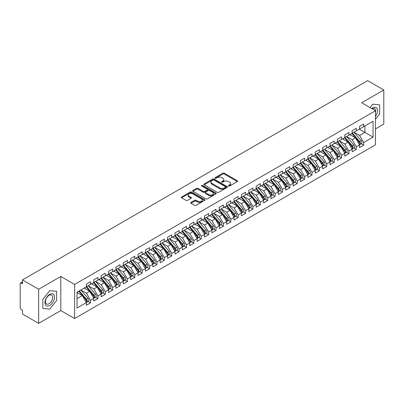 <?xml version="1.0" encoding="UTF-8"?>
<svg xmlns="http://www.w3.org/2000/svg" width="404" height="404" viewBox="0 0 404 404"><rect width="100%" height="100%" fill="white"/><g stroke="black" fill="none" stroke-linecap="round" stroke-linejoin="round"><path stroke-width="0.61" d="M228.598 186.007A0.717 0.414 0 0 0 229.613 186.007L237.315 181.563A1.025 0.591 0 0 0 237.613 181.143A1.025 0.591 0 0 0 237.315 180.724L224.271 173.195A1.025 0.591 0 0 0 222.821 173.195L215.12 177.639A0.717 0.414 0 0 0 214.908 177.932A0.717 0.414 0 0 0 215.12 178.225A0.717 0.414 0 0 0 216.135 178.225L217.13 177.649A3.277 1.894 0 0 1 221.771 177.649L222.857 178.275A3.277 1.894 0 0 1 223.816 179.618A3.277 1.894 0 0 1 222.857 180.957L221.862 181.532A0.717 0.414 0 0 0 221.65 181.825A0.717 0.414 0 0 0 221.862 182.118A0.717 0.414 0 0 0 222.872 182.118L223.872 181.542A3.277 1.894 0 0 1 228.507 181.542L229.593 182.169A3.277 1.894 0 0 1 230.558 183.507A3.277 1.894 0 0 1 229.593 184.845L228.598 185.421A0.717 0.414 0 0 0 228.386 185.714A0.717 0.414 0 0 0 228.598 186.007L228.598 185.421M191.006 202.399A1.025 0.591 0 0 0 190.708 202.813A1.025 0.591 0 0 0 191.006 203.232L194.667 205.348A1.025 0.591 0 0 0 196.117 205.348L204.666 200.409A1.025 0.591 0 0 0 204.964 199.99A1.025 0.591 0 0 0 204.666 199.571L191.622 192.041A1.025 0.591 0 0 0 190.173 192.041L181.623 196.98A1.025 0.591 0 0 0 181.32 197.399A1.025 0.591 0 0 0 181.623 197.814L186.042 200.369A1.025 0.591 0 0 0 187.491 200.369L191.153 198.253A1.025 0.591 0 0 0 191.451 197.839A1.025 0.591 0 0 0 191.153 197.42L188.961 196.152A2.742 1.581 0 0 1 188.158 195.031A2.742 1.581 0 0 1 189.85 193.572A2.742 1.581 0 0 1 192.834 193.915L201.424 198.874A2.742 1.581 0 0 1 202.227 199.99A2.742 1.581 0 0 1 200.536 201.455A2.742 1.581 0 0 1 197.546 201.111L196.117 200.283A1.025 0.591 0 0 0 194.667 200.283L191.006 202.399L191.006 203.232L194.667 201.136L194.667 200.283M375.457 128.901L383.8 124.084L383.8 89.986L367.63 80.648L22.488 279.916L22.488 283.754L21.306 283.073A1.566 0.904 -120 0 0 20.523 282.992A1.566 0.904 -120 0 0 20.2 283.709L20.2 307.58A1.566 0.904 -120 0 0 21.306 309.499L22.488 310.181L22.488 314.014L38.658 323.351L60.807 310.565L74.609 318.534L74.609 284.436L60.807 276.462L38.658 289.249L22.488 279.916M383.8 89.986L361.651 102.773L375.457 110.741L74.609 284.436M217.206 192.334A1.025 0.591 0 0 0 218.655 192.334L227.205 187.4A1.025 0.591 0 0 0 227.502 186.981A1.025 0.591 0 0 0 227.205 186.562L214.16 179.033A1.025 0.591 0 0 0 212.711 179.033L204.161 183.966A1.025 0.591 0 0 0 203.858 184.386A1.025 0.591 0 0 0 204.161 184.805L217.206 192.334M201.944 186.163A0.717 0.414 0 0 1 202.672 186.264L202.672 185.411L215.933 193.067A1.025 0.591 0 0 1 216.236 193.486A1.025 0.591 0 0 1 215.933 193.905L207.383 198.839A1.025 0.591 0 0 1 205.934 198.839L192.89 191.309L192.89 190.471A1.025 0.591 0 0 0 192.592 190.89A1.025 0.591 0 0 0 192.89 191.309M192.89 190.471L196.551 188.36A1.025 0.591 0 0 1 198 188.36L203.288 191.415A1.025 0.591 0 0 0 204.737 191.415L207.166 190.011A1.025 0.591 0 0 0 207.469 189.592A1.025 0.591 0 0 0 207.166 189.178L201.662 185.997A0.717 0.414 0 0 1 201.45 185.704A0.717 0.414 0 0 1 201.894 185.32A0.717 0.414 0 0 1 202.672 185.411M74.609 318.534L375.457 144.844L375.457 110.741M359.328 129.179L373.059 137.107L373.059 121.251L363.681 126.664L363.681 124.018L359.55 126.407L359.55 129.048L356.298 130.926L356.298 128.28L352.167 130.669L352.167 133.31L348.915 135.189L348.915 132.542L344.784 134.931L344.784 137.572L341.531 139.451L341.531 136.804L337.401 139.193L337.401 141.834L334.153 143.713L334.153 141.067L330.017 143.455L330.017 146.097L326.77 147.975L326.77 145.329L322.634 147.718L322.634 150.359L319.387 152.237L319.387 149.596L315.251 151.98L315.251 154.626L312.004 156.499L312.004 153.858L307.868 156.242L307.868 158.888L304.621 160.762L304.621 158.121L300.485 160.504L300.485 163.15L297.238 165.024L297.238 162.383L293.102 164.766L293.102 167.413L289.855 169.286L289.855 166.645L285.719 169.029L285.719 171.675L282.472 173.548L282.472 170.907L278.336 173.291L278.336 175.937L275.089 177.811L275.089 175.169L270.953 177.553L270.953 180.199L267.706 182.073L267.706 179.432L263.57 181.815L263.57 184.461L260.322 186.335L260.322 183.694L256.192 186.077L256.192 188.724L252.939 190.597L252.939 187.956L248.808 190.345L248.808 192.986L245.556 194.859L245.556 192.218L241.425 194.607L241.425 197.248L238.173 199.121L238.173 196.48L234.042 198.869L234.042 201.51L230.795 203.384L230.795 200.743L226.659 203.131L226.659 205.772L223.412 207.646L223.412 205.005L219.276 207.393L219.276 210.035L216.029 211.908L216.029 209.267L211.893 211.656L211.893 214.297L208.646 216.17L208.646 213.529L204.51 215.918L204.51 218.559L201.263 220.433L201.263 217.791L197.127 220.18L197.127 222.821L193.88 224.695L193.88 222.054L189.744 224.442L189.744 227.083L186.496 228.962L186.496 226.316L182.361 228.704L182.361 231.346L179.113 233.224L179.113 230.578L174.977 232.967L174.977 235.608L171.73 237.486L171.73 234.84L167.594 237.229L167.594 239.87L164.347 241.749L164.347 239.102L160.211 241.491L160.211 244.132L156.964 246.011L156.964 243.365L152.833 245.753L152.833 248.394L149.581 250.273L149.581 247.627L145.45 250.015L145.45 252.657L142.198 254.535L142.198 251.889L138.067 254.278L138.067 256.919L134.815 258.797L134.815 256.151L130.684 258.54L130.684 261.181L127.437 263.06L127.437 260.413L123.301 262.802L123.301 265.443L120.054 267.322L120.054 264.681L115.918 267.064L115.918 269.71L112.671 271.584L112.671 268.943L108.535 271.326L108.535 273.973L105.287 275.846L105.287 273.205L101.152 275.589L101.152 278.235L97.904 280.108L97.904 277.467L93.768 279.851L93.768 282.497L90.521 284.371L90.521 281.729L86.385 284.113L86.385 286.759L77.013 292.173L77.013 308.025L86.385 302.616L82.325 295.582L77.013 292.511M373.059 137.107L363.681 142.516L359.621 135.486L354.01 132.244M361.226 143.743L363.681 145.162L363.681 142.516M363.681 145.162L359.55 147.546L359.55 144.905L356.298 146.783L352.238 139.749L346.627 136.507M353.843 148.005L356.298 149.424L356.298 146.783M356.298 149.424L352.167 151.808L352.167 149.167L348.915 151.046L344.854 144.011L339.244 140.769L346.41 149.142L344.859 150.036A2.086 1.207 60 0 1 345.667 152.02A2.086 1.207 60 0 1 345.233 152.98A2.086 1.207 60 0 1 344.9 153.076M346.46 152.268L348.915 153.687L348.915 151.046M348.915 153.687L344.784 156.075L344.784 153.429L341.531 155.308L337.471 148.273L331.861 145.031L339.032 153.404L337.481 154.298A2.086 1.207 60 0 1 338.284 156.282A2.086 1.207 60 0 1 337.855 157.242A2.086 1.207 60 0 1 337.517 157.338M339.082 156.53L341.531 157.949L341.531 155.308M341.531 157.949L337.401 160.338L337.401 157.691L334.153 159.57L330.088 152.535L324.478 149.293M331.699 160.792L334.153 162.211L334.153 159.57M334.153 162.211L330.017 164.6L330.017 161.953L326.77 163.832L322.71 156.797L317.095 153.56L324.266 161.928L322.715 162.822A2.086 1.207 60 0 1 323.518 164.807A2.086 1.207 60 0 1 323.089 165.766A2.086 1.207 60 0 1 322.751 165.862M324.316 165.054L326.77 166.473L326.77 163.832M326.77 166.473L322.634 168.862L322.634 166.216L319.387 168.094L315.327 161.06L309.716 157.823M316.933 169.316L319.387 170.735L319.387 168.094M319.387 170.735L315.251 173.124L315.251 170.478L312.004 172.357L307.944 165.322L302.333 162.085M309.55 173.584L312.004 174.998L312.004 172.357M312.004 174.998L307.868 177.386L307.868 174.74L304.621 176.619L300.561 169.584L294.95 166.347L302.116 174.715L300.566 175.614A2.086 1.207 60 0 1 301.374 177.598A2.086 1.207 60 0 1 300.94 178.553A2.086 1.207 60 0 1 300.601 178.649M302.167 177.846L304.621 179.26L304.621 176.619M304.621 179.26L300.485 181.648L300.485 179.002L297.238 180.881L293.178 173.846L287.567 170.609M294.784 182.108L297.238 183.522L297.238 180.881M297.238 183.522L293.102 185.911L293.102 183.264L289.855 185.143L285.795 178.108L280.184 174.871L287.35 183.239L285.8 184.138A2.086 1.207 60 0 1 286.608 186.123A2.086 1.207 60 0 1 286.173 187.077A2.086 1.207 60 0 1 285.835 187.173M287.401 186.37L289.855 187.784L289.855 185.143M289.855 187.784L285.719 190.173L285.719 187.532L282.472 189.405L278.412 182.371L272.801 179.134M280.017 190.632L282.472 192.046L282.472 189.405M282.472 192.046L278.336 194.435L278.336 191.794L275.089 193.667L271.028 186.633L265.418 183.396M272.634 194.895L275.089 196.309L275.089 193.667M275.089 196.309L270.953 198.697L270.953 196.056L267.706 197.93L263.645 190.895L258.035 187.658L265.201 196.026L263.65 196.925A2.086 1.207 60 0 1 264.458 198.909A2.086 1.207 60 0 1 264.024 199.864A2.086 1.207 60 0 1 263.686 199.96M265.251 199.157L267.706 200.571L267.706 197.93M267.706 200.571L263.57 202.959L263.57 200.318L260.322 202.192L256.262 195.157L250.652 191.92M257.868 203.419L260.322 204.833L260.322 202.192M260.322 204.833L256.192 207.222L256.192 204.581L252.939 206.454L248.879 199.419L243.269 196.182L250.435 204.555L248.884 205.449A2.086 1.207 60 0 1 249.692 207.434A2.086 1.207 60 0 1 249.258 208.388A2.086 1.207 60 0 1 248.925 208.484M250.485 207.681L252.939 209.095L252.939 206.454M252.939 209.095L248.808 211.484L248.808 208.843L245.556 210.716L241.496 203.682L235.886 200.445M243.102 211.943L245.556 213.357L245.556 210.716M245.556 213.357L241.425 215.746L241.425 213.105L238.173 214.978L234.113 207.944L228.502 204.707M235.724 216.206L238.173 217.62L238.173 214.978M238.173 217.62L234.042 220.008L234.042 217.367L230.795 219.241L226.73 212.206L221.119 208.969L228.29 217.342L226.74 218.236A2.086 1.207 60 0 1 227.543 220.22A2.086 1.207 60 0 1 227.114 221.175A2.086 1.207 60 0 1 226.775 221.271M228.341 220.468L230.795 221.882L230.795 219.241M230.795 221.882L226.659 224.271L226.659 221.629L223.412 223.503L219.352 216.473L213.736 213.231L220.907 221.604L219.357 222.498A2.086 1.207 60 0 1 220.16 224.483A2.086 1.207 60 0 1 219.731 225.437A2.086 1.207 60 0 1 219.392 225.533M220.958 224.73L223.412 226.144L223.412 223.503M223.412 226.144L219.276 228.533L219.276 225.892L216.029 227.765L211.969 220.736L206.358 217.493M213.575 228.992L216.029 230.411L216.029 227.765M216.029 230.411L211.893 232.795L211.893 230.154L208.646 232.027L204.586 224.998L198.975 221.756M206.192 233.254L208.646 234.673L208.646 232.027M208.646 234.673L204.51 237.057L204.51 234.416L201.263 236.29L197.203 229.26L191.592 226.018M198.808 237.517L201.263 238.936L201.263 236.29M201.263 238.936L197.127 241.319L197.127 238.678L193.88 240.552L189.819 233.522L184.209 230.28L191.375 238.653L189.824 239.547A2.086 1.207 60 0 1 190.632 241.531A2.086 1.207 60 0 1 190.198 242.486A2.086 1.207 60 0 1 189.86 242.587M191.425 241.779L193.88 243.198L193.88 240.552M193.88 243.198L189.744 245.582L189.744 242.94L186.496 244.814L182.436 237.784L176.826 234.542L183.992 242.915L182.441 243.809A2.086 1.207 60 0 1 183.249 245.794A2.086 1.207 60 0 1 182.815 246.748A2.086 1.207 60 0 1 182.477 246.849M184.042 246.041L186.496 247.46L186.496 244.814M186.496 247.46L182.361 249.844L182.361 247.203L179.113 249.076L175.053 242.047L169.443 238.804M176.659 250.303L179.113 251.722L179.113 249.076M179.113 251.722L174.977 254.106L174.977 251.465L171.73 253.338L167.67 246.309L162.06 243.067M169.276 254.565L171.73 255.984L171.73 253.338M171.73 255.984L167.594 258.368L167.594 255.727L164.347 257.601L160.287 250.571L154.676 247.329M161.893 258.828L164.347 260.247L164.347 257.601M164.347 260.247L160.211 262.63L160.211 259.989L156.964 261.868L152.904 254.833L147.293 251.591L154.459 259.964L152.909 260.858A2.086 1.207 60 0 1 153.717 262.842A2.086 1.207 60 0 1 153.283 263.802A2.086 1.207 60 0 1 152.944 263.898M154.51 263.09L156.964 264.509L156.964 261.868M156.964 264.509L152.833 266.892L152.833 264.251L149.581 266.13L145.521 259.095L139.91 255.853L147.076 264.226L145.526 265.12A2.086 1.207 60 0 1 146.334 267.105A2.086 1.207 60 0 1 145.9 268.064A2.086 1.207 60 0 1 145.561 268.16M147.127 267.352L149.581 268.771L149.581 266.13M149.581 268.771L145.45 271.16L145.45 268.514L142.198 270.392L138.138 263.358L132.527 260.115M139.744 271.614L142.198 273.033L142.198 270.392M142.198 273.033L138.067 275.422L138.067 272.776L134.815 274.654L130.755 267.62L125.144 264.378M132.366 275.876L134.815 277.296L134.815 274.654M134.815 277.296L130.684 279.684L130.684 277.038L127.437 278.917L123.372 271.882L117.761 268.645M124.982 280.139L127.437 281.558L127.437 278.917M127.437 281.558L123.301 283.946L123.301 281.3L120.054 283.179L115.993 276.144L110.378 272.907L117.549 281.275L115.998 282.169A2.086 1.207 60 0 1 116.801 284.153A2.086 1.207 60 0 1 116.372 285.113A2.086 1.207 60 0 1 116.034 285.209M117.599 284.401L120.054 285.82L120.054 283.179M120.054 285.82L115.918 288.209L115.918 285.562L112.671 287.441L108.61 280.406L103 277.169L110.166 285.537L108.615 286.436A2.086 1.207 60 0 1 109.418 288.421A2.086 1.207 60 0 1 108.989 289.375A2.086 1.207 60 0 1 108.651 289.471M110.216 288.668L112.671 290.082L112.671 287.441M112.671 290.082L108.535 292.471L108.535 289.825L105.287 291.703L101.227 284.669L95.617 281.431M102.833 292.93L105.287 294.344L105.287 291.703M105.287 294.344L101.152 296.733L101.152 294.087L97.904 295.965L93.844 288.931L88.234 285.694L95.4 294.061L93.849 294.96A2.086 1.207 60 0 1 94.657 296.945A2.086 1.207 60 0 1 94.223 297.899A2.086 1.207 60 0 1 93.885 297.995M95.45 297.192L97.904 298.606L97.904 295.965M97.904 298.606L93.768 300.995L93.768 298.349L90.521 300.228L86.461 293.193L80.85 289.956M88.067 301.455L90.521 302.869L90.521 300.228M90.521 302.869L86.385 305.257L86.385 302.616M86.385 286.673L90.521 284.371M77.013 298.652L82.325 295.582M93.768 282.411L97.904 280.108M86.461 293.193L89.708 291.319L84.098 288.077M93.768 298.349L89.708 291.319M101.152 278.149L105.287 275.846M93.844 288.931L97.091 287.057L91.481 283.815M101.152 294.087L97.091 287.057M108.535 273.887L112.671 271.584M101.227 284.669L104.474 282.795L98.864 279.553M108.535 289.825L104.474 282.795M115.918 269.625L120.054 267.322M108.61 280.406L111.858 278.533L106.247 275.291M115.918 285.562L111.858 278.533M123.301 265.362L127.437 263.06M115.993 276.144L119.241 274.271L113.63 271.028M123.301 281.3L119.241 274.271M130.684 261.1L134.815 258.797M123.372 271.882L126.624 270.008L121.013 266.766M130.684 277.038L126.624 270.008M138.067 256.838L142.198 254.535M130.755 267.62L134.007 265.746L128.396 262.504M138.067 272.776L134.007 265.746M145.45 252.571L149.581 250.273M138.138 263.358L141.39 261.484L135.774 258.242M145.45 268.514L141.39 261.484M152.833 248.309L156.964 246.011M145.521 259.095L148.768 257.222L143.157 253.98M152.833 264.251L148.768 257.222M160.211 244.046L164.347 241.749M152.904 254.833L156.151 252.954L150.541 249.717M160.211 259.989L156.151 252.954M167.594 239.784L171.73 237.486M160.287 250.571L163.534 248.692L157.924 245.455M167.594 255.727L163.534 248.692M174.977 235.522L179.113 233.224M167.67 246.309L170.917 244.43L165.307 241.193M174.977 251.465L170.917 244.43M182.361 231.26L186.496 228.962M175.053 242.047L178.3 240.168L172.69 236.931M182.361 247.203L178.3 240.168M189.744 226.998L193.88 224.695M182.436 237.784L185.683 235.906L180.073 232.669M189.744 242.94L185.683 235.906M197.127 222.735L201.263 220.433M189.819 233.522L193.067 231.643L187.456 228.406M197.127 238.678L193.067 231.643M204.51 218.473L208.646 216.17M197.203 229.26L200.45 227.381L194.839 224.144M204.51 234.416L200.45 227.381M211.893 214.211L216.029 211.908M204.586 224.998L207.833 223.119L202.222 219.882M211.893 230.154L207.833 223.119M219.276 209.949L223.412 207.646M211.969 220.736L215.216 218.857L209.605 215.62M219.276 225.892L215.216 218.857M226.659 205.686L230.795 203.384M219.352 216.473L222.599 214.595L216.988 211.358M226.659 221.629L222.599 214.595M234.042 201.424L238.173 199.121M226.73 212.206L229.982 210.333L224.371 207.095M234.042 217.367L229.982 210.333M241.425 197.162L245.556 194.859M234.113 207.944L237.365 206.07L231.755 202.833M241.425 213.105L237.365 206.07M248.808 192.9L252.939 190.597M241.496 203.682L244.748 201.808L239.133 198.571M248.808 208.843L244.748 201.808M256.192 188.638L260.322 186.335M248.879 199.419L252.126 197.546L246.516 194.309M256.192 204.581L252.126 197.546M263.57 184.376L267.706 182.073M256.262 195.157L259.509 193.284L253.899 190.042M263.57 200.318L259.509 193.284M270.953 180.113L275.089 177.811M263.645 190.895L266.892 189.022L261.282 185.779M270.953 196.056L266.892 189.022M278.336 175.851L282.472 173.548M271.028 186.633L274.276 184.759L268.665 181.517M278.336 191.794L274.276 184.759M285.719 171.589L289.855 169.286M278.412 182.371L281.659 180.497L276.048 177.255M285.719 187.532L281.659 180.497M293.102 167.327L297.238 165.024M285.795 178.108L289.042 176.235L283.431 172.993M293.102 183.264L289.042 176.235M300.485 163.064L304.621 160.762M293.178 173.846L296.425 171.973L290.814 168.731M300.485 179.002L296.425 171.973M307.868 158.802L312.004 156.499M300.561 169.584L303.808 167.711L298.197 164.468M307.868 174.74L303.808 167.711M315.251 154.54L319.387 152.237M307.944 165.322L311.191 163.448L305.581 160.206M315.251 170.478L311.191 163.448M322.634 150.278L326.77 147.975M315.327 161.06L318.574 159.186L312.964 155.944M322.634 166.216L318.574 159.186M330.017 146.016L334.153 143.713M322.71 156.797L325.957 154.924L320.347 151.682M330.017 161.953L325.957 154.924M337.401 141.754L341.531 139.451M330.088 152.535L333.34 150.662L327.73 147.42M337.401 157.691L333.34 150.662M344.784 137.486L348.915 135.189M337.471 148.273L340.724 146.399L335.113 143.157M344.784 153.429L340.724 146.399M352.167 133.224L356.298 130.926M344.854 144.011L348.107 142.137L342.491 138.895M352.167 149.167L348.107 142.137M359.55 128.962L363.681 126.664M359.621 135.486L364.938 132.416L364.938 125.937L373.059 121.251M352.238 139.749L355.49 137.87L349.874 134.633M359.55 144.905L355.49 137.87M38.658 289.249L38.658 323.351M372.725 104.222L370.014 107.6L372.725 104.222L379.629 104.838L372.725 104.222M379.629 114.044L379.629 104.838L379.629 114.044L375.457 119.236L379.629 114.044M60.807 310.565L60.807 276.462M56.636 300.526L56.636 291.319L49.732 290.703L42.829 299.288L42.829 308.494L49.732 309.111L56.636 300.526L49.732 309.111L42.829 308.494L42.829 299.288L49.732 290.703L56.636 291.319L56.636 300.526M228.886 186.108L229.593 185.699A3.277 1.894 0 0 0 230.558 184.36L230.558 183.507M223.816 179.618L223.816 180.467A3.277 1.894 0 0 1 222.857 181.805L222.144 182.219M237.299 181.568L224.271 174.048A1.025 0.591 0 0 0 222.821 174.048L215.408 178.326M227.205 186.562L227.205 187.4L214.16 179.881A1.025 0.591 0 0 0 212.711 179.881L204.172 184.81L204.161 183.966M225.392 187.274A0.717 0.414 0 0 0 225.604 186.981A0.717 0.414 0 0 0 225.392 186.688L213.943 180.078A0.717 0.414 0 0 0 212.928 180.078L211.878 180.684A3.277 1.894 0 0 0 210.918 182.022A3.277 1.894 0 0 0 211.878 183.36L219.705 187.88A3.277 1.894 0 0 0 224.341 187.88L225.392 187.274L225.392 188.123A0.717 0.414 0 0 0 225.604 187.83L225.604 186.981M210.918 182.022L210.918 182.876A3.277 1.894 0 0 0 211.878 184.214L211.878 183.36M225.392 188.123L224.341 188.734A3.277 1.894 0 0 1 219.705 188.734L211.878 184.214M192.905 191.319L196.551 189.213L196.551 188.36M207.469 189.592L207.469 190.446A1.025 0.591 0 0 1 207.166 190.865L204.737 192.269A1.025 0.591 0 0 1 203.288 192.269L198 189.213A1.025 0.591 0 0 0 196.551 189.213M202.672 186.264L215.923 193.91M208.777 194.582A2.742 1.581 0 0 0 211.767 194.925A2.742 1.581 0 0 0 213.458 193.466A2.742 1.581 0 0 0 212.656 192.344L209.631 190.597A1.025 0.591 0 0 0 208.181 190.597L205.752 192.001A1.025 0.591 0 0 0 205.454 192.42A1.025 0.591 0 0 0 205.752 192.839L208.777 194.582L208.777 195.435A2.742 1.581 0 0 0 211.767 195.778A2.742 1.581 0 0 0 213.458 194.319L213.458 193.466M205.454 192.42L205.454 193.269A1.025 0.591 0 0 0 205.752 193.688L205.752 192.839M208.777 195.435L205.752 193.688M202.227 199.99L202.227 200.844A2.742 1.581 0 0 1 200.536 202.308A2.742 1.581 0 0 1 197.546 201.965L196.117 201.136A1.025 0.591 0 0 0 194.667 201.136M188.158 195.031L188.158 195.884A2.742 1.581 0 0 0 188.961 197.006L188.961 196.152M191.153 197.42L191.153 198.253L188.961 197.006M204.651 200.419L191.622 192.895A1.025 0.591 0 0 0 190.173 192.895L181.633 197.824M352.45 133.148L359.626 141.511A2.086 1.207 60 0 1 360.434 143.496A2.086 1.207 60 0 1 359.999 144.455L361.55 143.556A2.086 1.207 -120 0 0 361.984 142.602A2.086 1.207 -120 0 0 361.176 140.617L354 132.249M359.999 144.455A2.086 1.207 60 0 1 359.661 144.551M351.859 133.487L359.035 141.855A2.086 1.207 60 0 1 359.843 143.839A2.086 1.207 60 0 1 359.464 144.758M351.162 135.375L350.308 134.381M345.066 137.411L352.243 145.773A2.086 1.207 60 0 1 353.051 147.758A2.086 1.207 60 0 1 352.616 148.717L354.167 147.819A2.086 1.207 -120 0 0 354.601 146.864A2.086 1.207 -120 0 0 353.793 144.879L346.617 136.512M352.616 148.717A2.086 1.207 60 0 1 352.283 148.813M344.476 137.749L351.652 146.117A2.086 1.207 60 0 1 352.46 148.101A2.086 1.207 60 0 1 352.081 149.02M343.779 139.638L342.925 138.643M345.233 152.98L346.789 152.081A2.086 1.207 -120 0 0 347.218 151.126A2.086 1.207 -120 0 0 346.41 149.142M337.093 142.011L344.274 150.379A2.086 1.207 60 0 1 345.077 152.364A2.086 1.207 60 0 1 344.698 153.283M336.396 143.9L335.542 142.905M337.683 141.673L344.859 150.036M337.855 157.242L339.405 156.343A2.086 1.207 -120 0 0 339.835 155.388A2.086 1.207 -120 0 0 339.032 153.404M329.709 146.273L336.891 154.641A2.086 1.207 60 0 1 337.694 156.626A2.086 1.207 60 0 1 337.315 157.545M329.013 148.162L328.159 147.172M330.3 145.935L337.481 154.298M322.922 150.197L330.098 158.56A2.086 1.207 60 0 1 330.901 160.545A2.086 1.207 60 0 1 330.472 161.504L332.022 160.605A2.086 1.207 -120 0 0 332.452 159.651A2.086 1.207 -120 0 0 331.649 157.666L324.473 149.303M330.472 161.504A2.086 1.207 60 0 1 330.134 161.6M322.331 150.535L329.507 158.903A2.086 1.207 60 0 1 330.31 160.888A2.086 1.207 60 0 1 329.932 161.807M321.629 152.424L320.781 151.434M375.457 116.408A6.787 3.919 120 0 0 377.306 109.13A6.787 3.919 120 0 0 372.725 107.888A6.787 3.919 120 0 0 371.725 108.585M375.457 112.539A5.136 2.964 120 0 0 374.624 108.59A5.136 2.964 120 0 0 372.109 108.812M49.732 305.449A6.787 3.919 120 0 0 54.53 297.137A6.787 3.919 120 0 0 49.732 294.364A6.787 3.919 120 0 0 44.93 302.677A6.787 3.919 120 0 0 49.732 305.449M49.056 303.712A5.136 2.964 120 0 0 52.414 299.187A5.136 2.964 120 0 0 51.626 295.066A5.136 2.964 120 0 0 49.056 295.324A5.136 2.964 120 0 0 45.703 299.849A5.136 2.964 120 0 0 46.49 303.97A5.136 2.964 120 0 0 49.056 303.712M323.089 165.766L324.639 164.867A2.086 1.207 -120 0 0 325.069 163.913A2.086 1.207 -120 0 0 324.266 161.928M314.948 154.798L322.124 163.166A2.086 1.207 60 0 1 322.927 165.15A2.086 1.207 60 0 1 322.549 166.074M314.246 156.686L313.398 155.697M315.539 154.459L322.715 162.822M308.156 158.722L315.332 167.084A2.086 1.207 60 0 1 316.135 169.069A2.086 1.207 60 0 1 315.706 170.028L317.256 169.135A2.086 1.207 -120 0 0 317.685 168.175A2.086 1.207 -120 0 0 316.882 166.19L309.706 157.828M315.706 170.028A2.086 1.207 60 0 1 315.367 170.124M307.565 159.06L314.741 167.428A2.086 1.207 60 0 1 315.544 169.412A2.086 1.207 60 0 1 315.165 170.337M306.863 160.949L306.015 159.959M300.773 162.984L307.949 171.352A2.086 1.207 60 0 1 308.752 173.336A2.086 1.207 60 0 1 308.323 174.291L309.873 173.397A2.086 1.207 -120 0 0 310.302 172.437A2.086 1.207 -120 0 0 309.499 170.453L302.323 162.09M308.323 174.291A2.086 1.207 60 0 1 307.984 174.387M300.182 163.322L307.358 171.69A2.086 1.207 60 0 1 308.166 173.675A2.086 1.207 60 0 1 307.782 174.599M299.48 165.211L298.632 164.221M300.94 178.553L302.49 177.659A2.086 1.207 -120 0 0 302.924 176.7A2.086 1.207 -120 0 0 302.116 174.715M292.799 167.584L299.975 175.952A2.086 1.207 60 0 1 300.783 177.937A2.086 1.207 60 0 1 300.399 178.861M292.097 169.473L291.249 168.483M293.39 167.246L300.566 175.614M286.007 171.508L293.183 179.876A2.086 1.207 60 0 1 293.991 181.861A2.086 1.207 60 0 1 293.556 182.815L295.107 181.921A2.086 1.207 -120 0 0 295.541 180.962A2.086 1.207 -120 0 0 294.733 178.977L287.557 170.614M293.556 182.815A2.086 1.207 60 0 1 293.218 182.911M285.416 171.852L292.592 180.214A2.086 1.207 60 0 1 293.4 182.199A2.086 1.207 60 0 1 293.021 183.123M284.714 173.735L283.866 172.745M286.173 187.077L287.724 186.183A2.086 1.207 -120 0 0 288.158 185.224A2.086 1.207 -120 0 0 287.35 183.239M278.033 176.114L285.209 184.477A2.086 1.207 60 0 1 286.017 186.461A2.086 1.207 60 0 1 285.638 187.385M277.331 177.997L276.482 177.008M278.624 175.77L285.8 184.138M271.241 180.032L278.417 188.4A2.086 1.207 60 0 1 279.225 190.385A2.086 1.207 60 0 1 278.79 191.339L280.341 190.446A2.086 1.207 -120 0 0 280.775 189.486A2.086 1.207 -120 0 0 279.967 187.501L272.791 179.139M278.79 191.339A2.086 1.207 60 0 1 278.452 191.435M270.65 180.376L277.826 188.739A2.086 1.207 60 0 1 278.634 190.723A2.086 1.207 60 0 1 278.255 191.648M269.953 182.26L269.099 181.27M263.857 184.295L271.034 192.663A2.086 1.207 60 0 1 271.841 194.647A2.086 1.207 60 0 1 271.407 195.602L272.958 194.708A2.086 1.207 -120 0 0 273.392 193.748A2.086 1.207 -120 0 0 272.584 191.764L265.408 183.401M271.407 195.602A2.086 1.207 60 0 1 271.069 195.698M263.267 184.638L270.443 193.001A2.086 1.207 60 0 1 271.251 194.986A2.086 1.207 60 0 1 270.872 195.91M262.57 186.522L261.716 185.532M264.024 199.864L265.574 198.97A2.086 1.207 -120 0 0 266.009 198.011A2.086 1.207 -120 0 0 265.201 196.026M255.883 188.9L263.06 197.263A2.086 1.207 60 0 1 263.868 199.248A2.086 1.207 60 0 1 263.489 200.172M255.187 190.784L254.333 189.794M256.474 188.557L263.65 196.925M249.091 192.819L256.267 201.187A2.086 1.207 60 0 1 257.075 203.172A2.086 1.207 60 0 1 256.641 204.126L258.191 203.232A2.086 1.207 -120 0 0 258.626 202.278A2.086 1.207 -120 0 0 257.818 200.293L250.642 191.925M256.641 204.126A2.086 1.207 60 0 1 256.303 204.222M248.5 193.162L255.676 201.525A2.086 1.207 60 0 1 256.484 203.51A2.086 1.207 60 0 1 256.106 204.434M247.803 195.046L246.95 194.056M249.258 208.388L250.808 207.494A2.086 1.207 -120 0 0 251.243 206.54A2.086 1.207 -120 0 0 250.435 204.555M241.117 197.425L248.293 205.787A2.086 1.207 60 0 1 249.101 207.772A2.086 1.207 60 0 1 248.723 208.696M240.42 199.308L239.567 198.319M241.708 197.081L248.884 205.449M234.325 201.344L241.501 209.711A2.086 1.207 60 0 1 242.309 211.696A2.086 1.207 60 0 1 241.875 212.65L243.425 211.757A2.086 1.207 -120 0 0 243.859 210.802A2.086 1.207 -120 0 0 243.051 208.817L235.875 200.45M241.875 212.65A2.086 1.207 60 0 1 241.542 212.746M233.734 201.687L240.915 210.05A2.086 1.207 60 0 1 241.718 212.034A2.086 1.207 60 0 1 241.339 212.958M233.037 203.571L232.184 202.581M226.942 205.606L234.123 213.974A2.086 1.207 60 0 1 234.926 215.958A2.086 1.207 60 0 1 234.497 216.913L236.047 216.019A2.086 1.207 -120 0 0 236.476 215.064A2.086 1.207 -120 0 0 235.673 213.08L228.492 204.712M234.497 216.913A2.086 1.207 60 0 1 234.158 217.009M226.351 205.949L233.532 214.312A2.086 1.207 60 0 1 234.335 216.297A2.086 1.207 60 0 1 233.956 217.221M225.654 207.833L224.801 206.843M227.114 221.175L228.664 220.281A2.086 1.207 -120 0 0 229.093 219.327A2.086 1.207 -120 0 0 228.29 217.342M218.973 210.211L226.149 218.574A2.086 1.207 60 0 1 226.952 220.559A2.086 1.207 60 0 1 226.573 221.483M218.271 212.095L217.423 211.105M219.564 209.868L226.74 218.236M219.731 225.437L221.281 224.543A2.086 1.207 -120 0 0 221.71 223.589A2.086 1.207 -120 0 0 220.907 221.604M211.59 214.474L218.766 222.836A2.086 1.207 60 0 1 219.569 224.821A2.086 1.207 60 0 1 219.19 225.745M210.888 216.362L210.04 215.367M212.181 214.13L219.357 222.498M204.798 218.392L211.974 226.76A2.086 1.207 60 0 1 212.777 228.745A2.086 1.207 60 0 1 212.347 229.699L213.898 228.805A2.086 1.207 -120 0 0 214.327 227.851A2.086 1.207 -120 0 0 213.524 225.866L206.348 217.498M212.347 229.699A2.086 1.207 60 0 1 212.009 229.795M204.207 218.736L211.383 227.104A2.086 1.207 60 0 1 212.186 229.088A2.086 1.207 60 0 1 211.807 230.007M203.505 220.624L202.656 219.63M197.415 222.654L204.591 231.022A2.086 1.207 60 0 1 205.394 233.007A2.086 1.207 60 0 1 204.964 233.961L206.515 233.068A2.086 1.207 -120 0 0 206.944 232.113A2.086 1.207 -120 0 0 206.141 230.129L198.965 221.761M204.964 233.961A2.086 1.207 60 0 1 204.626 234.057M196.824 222.998L204 231.366A2.086 1.207 60 0 1 204.808 233.35A2.086 1.207 60 0 1 204.424 234.269M196.122 224.887L195.273 223.892M190.031 226.917L197.208 235.285A2.086 1.207 60 0 1 198.016 237.269A2.086 1.207 60 0 1 197.581 238.224L199.132 237.33A2.086 1.207 -120 0 0 199.566 236.375A2.086 1.207 -120 0 0 198.758 234.391L191.582 226.023M197.581 238.224A2.086 1.207 60 0 1 197.243 238.32M189.441 227.26L196.617 235.628A2.086 1.207 60 0 1 197.425 237.613A2.086 1.207 60 0 1 197.041 238.532M188.739 229.149L187.89 228.154M190.198 242.486L191.749 241.592A2.086 1.207 -120 0 0 192.183 240.638A2.086 1.207 -120 0 0 191.375 238.653M182.058 231.522L189.234 239.89A2.086 1.207 60 0 1 190.042 241.875A2.086 1.207 60 0 1 189.663 242.794M181.356 233.411L180.507 232.416M182.648 231.184L189.824 239.547M182.815 246.748L184.365 245.854A2.086 1.207 -120 0 0 184.8 244.9A2.086 1.207 -120 0 0 183.992 242.915M174.674 235.784L181.851 244.152A2.086 1.207 60 0 1 182.659 246.137A2.086 1.207 60 0 1 182.28 247.056M173.972 237.673L173.124 236.678M175.265 235.446L182.441 243.809M167.882 239.708L175.058 248.071A2.086 1.207 60 0 1 175.866 250.056A2.086 1.207 60 0 1 175.432 251.01L176.982 250.116A2.086 1.207 -120 0 0 177.417 249.162A2.086 1.207 -120 0 0 176.609 247.177L169.433 238.809M175.432 251.01A2.086 1.207 60 0 1 175.094 251.111M167.291 240.047L174.467 248.415A2.086 1.207 60 0 1 175.275 250.399A2.086 1.207 60 0 1 174.897 251.318M166.594 241.935L165.741 240.941M160.499 243.971L167.675 252.333A2.086 1.207 60 0 1 168.483 254.318A2.086 1.207 60 0 1 168.049 255.278L169.599 254.379A2.086 1.207 -120 0 0 170.034 253.424A2.086 1.207 -120 0 0 169.226 251.439L162.049 243.072M168.049 255.278A2.086 1.207 60 0 1 167.711 255.373M159.908 244.309L167.084 252.677A2.086 1.207 60 0 1 167.892 254.661A2.086 1.207 60 0 1 167.514 255.581M159.211 246.198L158.358 245.203M153.116 248.233L160.292 256.596A2.086 1.207 60 0 1 161.1 258.58A2.086 1.207 60 0 1 160.666 259.54L162.216 258.641A2.086 1.207 -120 0 0 162.65 257.686A2.086 1.207 -120 0 0 161.842 255.702L154.666 247.334M160.666 259.54A2.086 1.207 60 0 1 160.327 259.636M152.525 248.571L159.701 256.939A2.086 1.207 60 0 1 160.509 258.924A2.086 1.207 60 0 1 160.13 259.843M151.828 250.46L150.975 249.465M153.283 263.802L154.833 262.903A2.086 1.207 -120 0 0 155.267 261.949A2.086 1.207 -120 0 0 154.459 259.964M145.142 252.833L152.318 261.201A2.086 1.207 60 0 1 153.126 263.186A2.086 1.207 60 0 1 152.747 264.105M144.445 254.722L143.592 253.727M145.733 252.495L152.909 260.858M145.9 268.064L147.45 267.165A2.086 1.207 -120 0 0 147.884 266.211A2.086 1.207 -120 0 0 147.076 264.226M137.759 257.096L144.935 265.463A2.086 1.207 60 0 1 145.743 267.448A2.086 1.207 60 0 1 145.364 268.367M137.062 258.984L136.209 257.989M138.35 256.757L145.526 265.12M130.967 261.019L138.143 269.382A2.086 1.207 60 0 1 138.951 271.367A2.086 1.207 60 0 1 138.516 272.326L140.067 271.427A2.086 1.207 -120 0 0 140.501 270.473A2.086 1.207 -120 0 0 139.693 268.488L132.517 260.125M138.516 272.326A2.086 1.207 60 0 1 138.183 272.422M130.376 261.358L137.557 269.726A2.086 1.207 60 0 1 138.36 271.71A2.086 1.207 60 0 1 137.981 272.629M129.679 263.246L128.826 262.257M123.584 265.282L130.765 273.644A2.086 1.207 60 0 1 131.568 275.629A2.086 1.207 60 0 1 131.138 276.589L132.689 275.69A2.086 1.207 -120 0 0 133.118 274.735A2.086 1.207 -120 0 0 132.315 272.75L125.134 264.388M131.138 276.589A2.086 1.207 60 0 1 130.8 276.684M122.993 265.62L130.174 273.988A2.086 1.207 60 0 1 130.977 275.972A2.086 1.207 60 0 1 130.598 276.892M122.296 267.509L121.442 266.519M116.206 269.544L123.382 277.907A2.086 1.207 60 0 1 124.185 279.891A2.086 1.207 60 0 1 123.755 280.851L125.306 279.952A2.086 1.207 -120 0 0 125.735 278.997A2.086 1.207 -120 0 0 124.932 277.013L117.756 268.65M123.755 280.851A2.086 1.207 60 0 1 123.417 280.947M115.615 269.882L122.791 278.25A2.086 1.207 60 0 1 123.594 280.235A2.086 1.207 60 0 1 123.215 281.159M114.913 271.771L114.064 270.781M116.372 285.113L117.923 284.219A2.086 1.207 -120 0 0 118.352 283.26A2.086 1.207 -120 0 0 117.549 281.275M108.232 274.144L115.408 282.512A2.086 1.207 60 0 1 116.211 284.497A2.086 1.207 60 0 1 115.832 285.421M107.53 276.033L106.681 275.043M108.822 273.806L115.998 282.169M108.989 289.375L110.539 288.481A2.086 1.207 -120 0 0 110.969 287.522A2.086 1.207 -120 0 0 110.166 285.537M100.849 278.406L108.025 286.774A2.086 1.207 60 0 1 108.828 288.759A2.086 1.207 60 0 1 108.449 289.683M100.147 280.295L99.298 279.305M101.439 278.068L108.615 286.436M94.056 282.33L101.232 290.698A2.086 1.207 60 0 1 102.035 292.683A2.086 1.207 60 0 1 101.606 293.637L103.156 292.743A2.086 1.207 -120 0 0 103.586 291.784A2.086 1.207 -120 0 0 102.783 289.799L95.607 281.436M101.606 293.637A2.086 1.207 60 0 1 101.268 293.733M93.465 282.669L100.641 291.037A2.086 1.207 60 0 1 101.449 293.021A2.086 1.207 60 0 1 101.066 293.945M92.763 284.557L91.915 283.568M94.223 297.899L95.773 297.006A2.086 1.207 -120 0 0 96.208 296.046A2.086 1.207 -120 0 0 95.4 294.061M86.082 286.936L93.258 295.299A2.086 1.207 60 0 1 94.066 297.283A2.086 1.207 60 0 1 93.683 298.208M85.38 288.82L84.532 287.83M86.673 286.593L93.849 294.96M79.29 290.855L86.466 299.223A2.086 1.207 60 0 1 87.274 301.207A2.086 1.207 60 0 1 86.84 302.162L88.39 301.268A2.086 1.207 -120 0 0 88.824 300.308A2.086 1.207 -120 0 0 88.016 298.324L80.84 289.961M86.84 302.162A2.086 1.207 60 0 1 86.501 302.258M78.699 291.198L85.875 299.561A2.086 1.207 60 0 1 86.683 301.546A2.086 1.207 60 0 1 86.305 302.47M77.997 293.082L77.149 292.092M22.488 282.386L21.306 283.073M229.593 185.699L229.593 184.845M221.862 182.118L221.862 181.532M222.857 181.805L222.857 180.957M215.12 178.225L215.12 177.639M222.821 174.048L222.821 173.195M224.271 174.048L224.271 173.195M237.315 181.563L237.315 180.724M212.711 179.881L212.711 179.033M214.16 179.881L214.16 179.033M219.705 188.734L219.705 187.88M224.341 188.734L224.341 187.88M198 189.213L198 188.36M203.288 192.269L203.288 191.415M204.737 192.269L204.737 191.415M207.166 190.865L207.166 190.011M215.933 193.905L215.933 193.067M196.117 201.136L196.117 200.283M197.546 201.965L197.546 201.111M181.623 197.814L181.623 196.98M190.173 192.895L190.173 192.041M191.622 192.895L191.622 192.041M204.666 200.409L204.666 199.571M359.035 141.855L358.101 142.395M361.176 140.617L359.626 141.511M351.652 146.117L350.717 146.657M353.793 144.879L352.243 145.773M344.274 150.379L343.334 150.919M336.891 154.641L335.951 155.181M329.507 158.903L328.568 159.444M331.649 157.666L330.098 158.56M322.124 163.166L321.185 163.706M314.741 167.428L313.802 167.968M316.882 166.19L315.332 167.084M307.358 171.69L306.419 172.23M309.499 170.453L307.949 171.352M299.975 175.952L299.036 176.492M292.592 180.214L291.653 180.755M294.733 178.977L293.183 179.876M285.209 184.477L284.27 185.017M277.826 188.739L276.886 189.279M279.967 187.501L278.417 188.4M270.443 193.001L269.503 193.546M272.584 191.764L271.034 192.663M263.06 197.263L262.12 197.809M255.676 201.525L254.742 202.071M257.818 200.293L256.267 201.187M248.293 205.787L247.359 206.333M240.915 210.05L239.976 210.595M243.051 208.817L241.501 209.711M233.532 214.312L232.593 214.857M235.673 213.08L234.123 213.974M226.149 218.574L225.21 219.119M218.766 222.836L217.827 223.382M211.383 227.104L210.444 227.644M213.524 225.866L211.974 226.76M204 231.366L203.061 231.906M206.141 230.129L204.591 231.022M196.617 235.628L195.677 236.168M198.758 234.391L197.208 235.285M189.234 239.89L188.294 240.431M181.851 244.152L180.911 244.693M174.467 248.415L173.528 248.955M176.609 247.177L175.058 248.071M167.084 252.677L166.145 253.217M169.226 251.439L167.675 252.333M159.701 256.939L158.762 257.479M161.842 255.702L160.292 256.596M152.318 261.201L151.384 261.741M144.935 265.463L144.001 266.004M137.557 269.726L136.618 270.266M139.693 268.488L138.143 269.382M130.174 273.988L129.235 274.528M132.315 272.75L130.765 273.644M122.791 278.25L121.851 278.79M124.932 277.013L123.382 277.907M115.408 282.512L114.468 283.053M108.025 286.774L107.085 287.315M100.641 291.037L99.702 291.577M102.783 289.799L101.232 290.698M93.258 295.299L92.319 295.839M85.875 299.561L84.936 300.101M88.016 298.324L86.466 299.223M22.488 281.861L20.523 282.992"/></g></svg>
